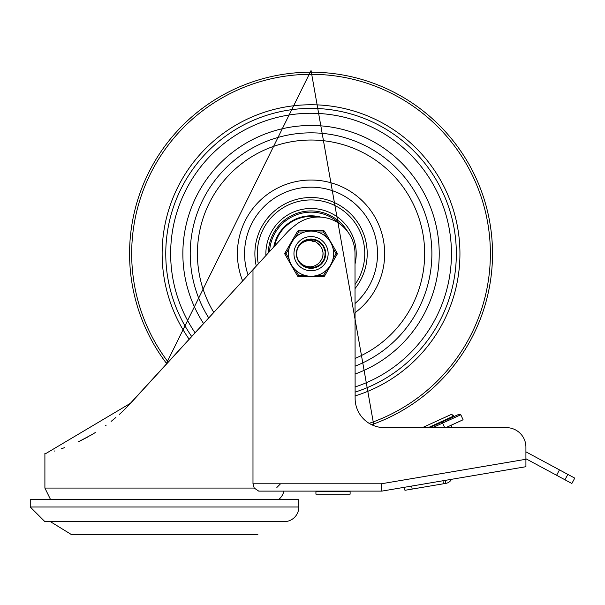 <?xml version="1.0" encoding="UTF-8"?>
<svg xmlns="http://www.w3.org/2000/svg" width="605" height="605" viewBox="0 0 605 605"><rect width="100%" height="100%" fill="white"/><g stroke="black" fill="none" stroke-linecap="round" stroke-linejoin="round"><path stroke-width="0.91" d="M298.84 506.99L298.84 499.662L30.25 499.662L30.25 506.99L298.84 506.99A14.649 14.649 0 0 1 284.184 521.639L44.899 521.639L30.25 506.99M323.251 491.729L323.259 491.116L283.866 491.116A14.649 14.649 0 0 1 278.489 499.662M342.785 491.729L342.785 491.116L381.853 491.116L525.919 466.705L525.919 459.271L381.241 483.796L381.853 491.116L258.736 491.116L254.221 488.069L252.988 483.796L252.988 269.664L130.703 403.149L46.282 453.274L44.899 453.274L44.899 488.069L254.221 488.069M78.204 441.892L92.051 434.534M105.701 425.527L106.147 425.202M119.419 414.357L121.159 412.761M125.999 408.08L248.61 274.436M126.271 407.8L120.932 412.973L126.271 407.8M115.888 417.465L111.131 421.39L115.888 417.465M95.295 432.56L91.174 435.048L95.295 432.56M87.415 437.181L78.71 441.65L87.415 437.181M64.41 447.692L61.203 448.842L64.41 447.692M54.919 450.891L54.2 451.111L54.919 450.891M459.097 414.221L441.854 422.093L459.089 414.221L460.813 414.773L463.097 419.772L445.877 427.637L451.08 425.27L452.162 427.637L506.385 427.637A19.534 19.534 0 0 1 525.919 447.171L525.919 451.837L559.481 469.896L556.585 475.273L571.854 483.493L574.75 478.116L559.481 469.896M506.657 469.964L510.265 469.351M165.649 364.996L311.046 70.535L373.882 425.67A29.297 29.297 0 0 0 384.417 427.637L422.396 427.637L450.566 414.773L452.056 414.743L453.841 416.618M525.919 447.171L525.919 459.271M252.988 269.664L285.787 233.863A50.381 50.381 0 0 1 294.476 225.907A36.625 36.625 0 0 1 354.999 253.661L355.12 398.332A29.297 29.297 0 0 0 384.417 427.637L506.385 427.637M404.442 487.29L404.949 490.3L412.171 489.074L411.665 486.065M442.958 480.763L443.473 483.773L445.877 483.365L445.371 480.355M451.534 479.311A7.926 7.926 0 0 1 445.877 483.365M556.585 475.273L525.919 458.764M443.473 483.773L412.171 489.074M422.396 427.637L450.332 414.871A2.443 2.443 155.4 0 1 453.584 416.066L428.264 427.637M441.854 422.093L429.724 427.637L441.854 422.093L442.618 423.084L460.813 414.773M463.097 419.772L451.08 425.277M444.698 427.637L442.618 423.084L432.658 427.637M315.931 491.729L350.113 491.729L350.113 494.172L315.931 494.172L315.931 491.729M311.046 113.264A140.398 140.398 0 0 0 195.105 332.841A140.398 140.398 0 0 1 311.046 113.264A140.398 140.398 0 0 1 355.12 386.966A140.398 140.398 0 0 0 311.046 113.264M355.12 392.101A145.283 145.283 0 0 0 311.046 108.378A145.283 145.283 0 0 0 191.725 336.539M355.12 288.472A56.159 56.159 0 0 0 311.046 197.502A56.159 56.159 0 0 0 256.278 266.071M355.12 374.041A128.192 128.192 0 0 0 311.046 125.477A128.192 128.192 0 0 0 203.598 323.577M320.915 217.127A37.843 37.843 0 0 0 273.8 246.946M347.777 231.821A42.728 42.728 0 0 0 268.325 252.92M269.588 251.536A41.511 41.511 0 0 1 340.751 224.674M274.587 246.084A37.238 37.238 0 0 1 317.784 217.044M303.665 266.079L300.262 263.281L298.046 259.976A14.444 14.444 0 0 1 298.053 247.354L302.651 241.902L309.306 239.323L316.377 240.238L322.155 244.428L325.218 250.871L324.832 257.995L321.073 264.06L314.88 267.591L307.741 267.728L301.419 264.43L298.053 259.976L300.163 262.721L303.763 265.368L306.569 266.427L310.425 266.835L313.859 266.223L317.459 264.385L319.682 262.283L321.928 258.736M296.609 253.064L297.131 249.782M298.462 246.568L301.139 243.149M303.899 241.108L307.211 239.731M310.131 239.247L317.859 240.919L323.123 245.736L325.445 252.482L324.257 259.515L319.841 265.126L312.634 268.023M313.7 239.459L315.772 240.011M320.174 242.469L321.716 243.921M324.424 248.201L325.354 251.672M325.407 255.265L324.56 258.759M323.66 260.695L321.542 263.591M317.481 266.601L315.507 267.402M310.501 268.098L308.391 267.864M298.62 261.035L297.32 258.176M296.609 254.191L296.836 251.06M298.121 247.211L301.199 243.097M303.324 241.455L305.964 240.14M306.954 267.523L305.57 267.032M297.184 257.738L296.692 255.31M296.926 250.606L296.828 251.098M313.057 239.353L316.521 240.298M319.659 242.06L322.253 244.549M324.159 247.596L325.248 251.022M325.46 254.614L324.779 258.138M323.251 261.398L320.96 264.166M318.064 266.291L314.729 267.629M311.167 268.113L307.59 267.69M304.232 266.404L301.298 264.325M296.647 254.849L296.654 252.368M297.834 247.808L299.694 244.73M302.674 241.887L307.514 239.656L305.139 240.48M309.488 239.3L310.932 239.217M307.272 267.607L306.183 267.266M297.433 258.509L296.904 256.611M296.896 250.757L296.601 254.032M297.025 250.19L297.221 249.479M299.596 244.851L302.893 241.735M305.638 240.268L302.961 241.69M298.802 245.993L299.384 245.131M309.768 239.27L310.584 239.225M297.357 258.29L297.1 257.435M296.995 257.027L296.911 256.649M300.609 243.679L301.358 242.945M308.731 267.924L307.779 267.735M307.514 267.675L306.395 267.342M302.19 265.081L299.483 262.32M299.286 245.267L301.562 242.764M304.444 240.813L306.879 239.83M310.078 239.247L310.894 239.217M299.982 244.367L300.632 243.649M300.821 243.452L301.471 242.847M305.926 240.155L307.968 239.55M312.051 241.698L313.246 241.856M317.655 243.641L318.495 244.246M321.346 247.483L321.694 248.103M321.21 247.263L322.231 249.29M323.047 253.162L323.055 253.873M322.987 254.962L322.904 255.59M321.822 258.97L320.869 260.566M322.692 250.742L322.798 251.181M322.669 256.679L322.548 257.11M322.934 255.348L322.238 258.025M323.032 252.905L322.888 255.665M322.828 255.983L322.745 256.376M320.832 260.626L320.824 260.642A12.009 12.009 0 0 0 320.824 246.689L321.111 247.12M323.01 252.648L323.055 253.359M322.041 258.501L321.731 259.137M322.48 250.001L323.017 252.701M322.843 255.923L322.011 258.562M320.824 246.689L319.009 244.284L315.727 241.871L312.24 240.699L309.442 240.487L305.948 241.077L302.992 242.378L300.277 244.488L298.053 247.354A14.444 14.444 0 0 1 307.877 239.565M297.758 247.989L298.409 246.666M304.678 275.335L298.537 275.335L297.478 275.94L284.963 254.274A1.218 1.218 0 0 1 284.963 253.049A1.218 1.218 0 0 0 284.963 254.274L286.021 253.661L284.963 253.049L297.478 231.382A1.218 1.218 0 0 1 298.537 230.77L323.554 230.77L298.537 230.77A1.218 1.218 0 0 0 297.478 231.382L298.537 231.995L298.537 230.77M326.632 270.012L323.554 275.335L323.554 276.553L298.537 276.553A1.218 1.218 0 0 1 297.478 275.94M332.992 248.337L336.07 253.661L337.129 254.274L324.613 275.94A1.218 1.218 0 0 1 323.554 276.553M289.825 245.925L293.735 239.156M317.413 231.995L323.554 231.995L324.613 231.382A1.218 1.218 0 0 0 323.554 230.77A1.218 1.218 0 0 1 324.613 231.382L337.129 253.049A1.218 1.218 0 0 1 337.129 254.274M304.678 231.995A22.589 22.589 0 0 0 295.459 237.319L298.537 231.995L304.678 231.995M293.954 253.661A17.091 17.091 0 0 1 311.046 236.57A17.091 17.091 0 0 1 328.137 253.661A17.091 17.091 0 0 1 311.046 270.753A17.091 17.091 0 0 1 293.954 253.661A17.091 17.091 0 0 1 311.046 236.57A17.091 17.091 0 0 1 328.137 253.661A17.091 17.091 0 0 1 311.046 270.753A17.091 17.091 0 0 1 293.954 253.661M333.635 253.661A22.589 22.589 0 0 0 311.046 231.08A22.589 22.589 0 0 0 288.456 253.661A22.589 22.589 0 0 0 311.046 276.251A22.589 22.589 0 0 0 333.635 253.661A22.589 22.589 0 0 0 311.046 231.08A22.589 22.589 0 0 0 288.456 253.661A22.589 22.589 0 0 0 311.046 276.251A22.589 22.589 0 0 0 333.635 253.661M296.397 253.661A14.649 14.649 0 0 0 318.374 266.351A14.649 14.649 0 0 0 318.374 240.979A14.649 14.649 0 0 0 296.397 253.661M381.241 483.796L252.988 483.796M564.949 479.773L567.838 474.396M355.12 395.904A148.913 148.913 0 0 0 311.046 104.756A148.913 148.913 0 0 0 189.206 339.284M369.163 423.349A179.367 179.367 0 0 0 311.046 74.302A179.367 179.367 0 0 0 168.228 362.183M371.659 424.71A181.47 181.47 0 0 0 311.046 72.192A181.47 181.47 0 0 0 166.783 363.756M355.12 284.373A53.716 53.716 0 0 0 311.046 199.945A53.716 53.716 0 0 0 258.305 263.856M248.08 275.018A66.489 66.489 0 0 1 311.046 187.172A66.489 66.489 0 0 1 355.12 303.445M355.12 312.656A73.644 73.644 0 0 0 311.046 180.025A73.644 73.644 0 0 0 242.65 280.947M355.12 366.161A120.818 120.818 0 0 0 311.046 132.843A120.818 120.818 0 0 0 208.748 317.95M213.792 312.445A113.642 113.642 0 0 1 311.046 140.027A113.642 113.642 0 0 1 355.12 358.41M355.12 263.568A45.171 45.171 0 0 0 311.046 208.491A45.171 45.171 0 0 0 265.913 255.552M298.537 276.553L298.537 275.335L295.459 270.012M289.099 258.985L286.021 253.661L289.099 248.337M324.613 275.94L323.554 275.335L317.413 275.335M337.129 253.049L336.07 253.661L332.992 258.985M323.554 230.77L323.554 231.995L326.632 237.319M50.396 521.639L71.239 534.465L257.851 534.465M44.899 488.069L50.601 499.662M276.863 487.456L280.523 483.796"/></g></svg>
